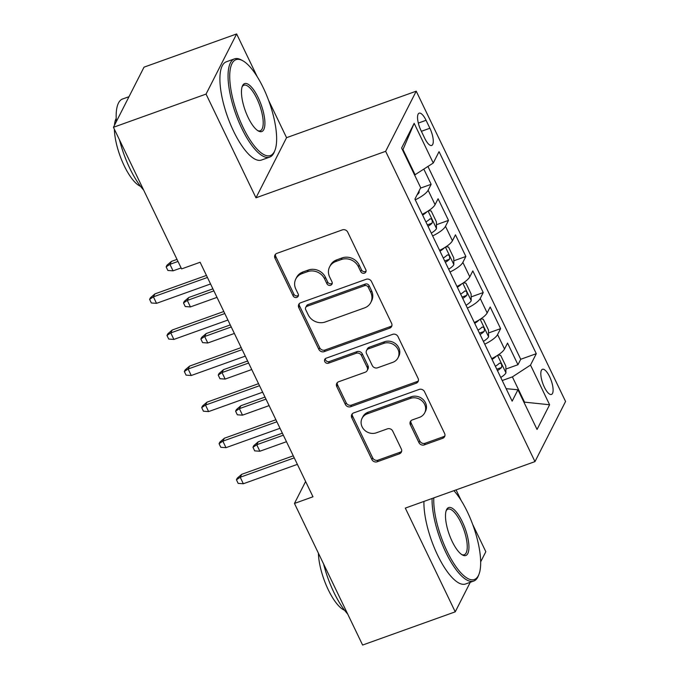 <?xml version="1.0" encoding="UTF-8"?>
<svg xmlns="http://www.w3.org/2000/svg" width="679" height="679" viewBox="0 0 679 679"><rect width="100%" height="100%" fill="white"/><g stroke="black" fill="none" stroke-linecap="round" stroke-linejoin="round"><path stroke-width="1.02" d="M364.47 273.145A2.869 2.58 -153 0 0 365.82 269.75L347.707 232.116A4.099 3.684 -153 0 0 342.369 229.884L276.913 253.352A4.099 3.684 -153 0 0 274.978 258.198L293.09 295.832A2.869 2.58 -153 0 0 298.191 296.214A2.869 2.58 -153 0 0 298.183 294.007L295.84 289.135A13.113 11.798 -153 0 1 295.789 279.018A13.113 11.798 -153 0 1 302.019 273.629L307.477 271.668A13.113 11.798 -153 0 1 324.562 278.831L326.913 283.703A2.869 2.58 -153 0 0 332.014 284.085A2.869 2.58 -153 0 0 331.997 281.878L329.654 277.007A13.113 11.798 -153 0 1 329.604 266.889A13.113 11.798 -153 0 1 335.842 261.5L341.291 259.548A13.113 11.798 -153 0 1 358.385 266.703L360.727 271.575A2.869 2.58 -153 0 0 364.47 273.145M329.604 266.889L330.435 265.268A13.113 11.798 -153 0 1 336.665 259.879L342.123 257.918A13.113 11.798 -153 0 1 359.208 265.082L361.559 269.953A2.869 2.58 -153 0 0 366.083 271.065M275.496 254.286A4.099 3.684 -153 0 0 275.81 256.577L293.914 294.202A2.869 2.58 -153 0 0 298.437 295.323M295.789 279.018L296.613 277.388A13.113 11.798 -153 0 1 302.842 271.999L308.3 270.047A13.113 11.798 -153 0 1 325.394 277.21L327.736 282.074A2.869 2.58 -153 0 0 332.26 283.194M549.608 376.675A13.359 4.447 70.3 0 0 542.453 369.3A13.359 4.447 70.3 0 0 544.32 387.081A13.359 4.447 70.3 0 0 551.467 394.448A13.359 4.447 70.3 0 0 549.608 376.675M418.968 442.649A4.099 3.684 -153 0 0 424.307 444.889L442.674 438.303A4.099 3.684 -153 0 0 444.609 433.457L424.494 391.664A4.099 3.684 -153 0 0 419.155 389.432L353.7 412.9A4.099 3.684 -153 0 0 351.764 417.746L371.88 459.539A4.099 3.684 -153 0 0 377.218 461.771L399.405 453.818A4.099 3.684 -153 0 0 401.331 448.972L392.725 431.089A4.099 3.684 -153 0 0 387.386 428.856L376.387 432.795A10.957 9.862 -153 0 1 364.267 429.858A10.957 9.862 -153 0 1 362.06 418.357A10.957 9.862 -153 0 1 367.263 413.851L410.362 398.395A10.957 9.862 -153 0 1 422.482 401.331A10.957 9.862 -153 0 1 424.689 412.84A10.957 9.862 -153 0 1 419.478 417.347L412.297 419.919A4.099 3.684 -153 0 0 410.362 424.765L418.968 442.649L419.8 441.027A4.099 3.684 -153 0 0 425.139 443.26L443.506 436.682A4.099 3.684 -153 0 0 444.923 435.748M405.312 508.104L455.236 611.838L362.611 645.05L294.457 503.436L312.985 496.79L200.11 262.264L181.59 268.909L113.435 127.296L206.051 94.084L255.975 197.81L385.647 151.315L534.976 461.61L405.312 508.104M389.67 328.161A4.099 3.684 -153 0 0 391.596 323.314L371.489 281.522A4.099 3.684 -153 0 0 366.142 279.29L300.687 302.758A4.099 3.684 -153 0 0 298.76 307.604L318.867 349.396A4.099 3.684 -153 0 0 324.214 351.629L389.67 328.161L390.493 326.54A4.099 3.684 -153 0 0 391.919 325.606M397.987 336.597L418.103 378.39A4.099 3.684 -153 0 1 416.168 383.228L350.712 406.704A4.099 3.684 -153 0 1 345.373 404.463L336.767 386.58A4.099 3.684 -153 0 1 338.702 381.734L365.243 372.219A4.099 3.684 -153 0 0 367.178 367.373L361.466 355.507A4.099 3.684 -153 0 0 356.127 353.267L328.492 363.18A2.869 2.58 -153 0 1 324.74 359.403A2.869 2.58 -153 0 1 326.098 358.223L392.649 334.357A4.099 3.684 -153 0 1 397.987 336.597M505.88 369.053L517.967 364.716L507.544 343.073L504.531 349.006L497.58 334.569A16.695 4.719 154.3 0 1 484.738 344.168M488.515 332.973L500.601 328.636L490.179 306.993L487.166 312.926L480.223 298.488A16.695 4.719 154.3 0 1 467.373 308.088M471.15 296.893L483.236 292.556L472.822 270.913L469.8 276.845L462.857 262.408A16.695 4.719 154.3 0 1 450.007 272.007M453.784 260.812L465.87 256.475L455.456 234.832L452.435 240.765L445.492 226.328A16.695 4.719 154.3 0 1 432.642 235.927M436.419 224.732L448.505 220.395L438.091 198.752L435.069 204.676A16.695 4.719 154.3 0 1 422.219 214.284M420.938 130.385L424.757 138.321A12.943 4.312 70.3 0 0 431.691 145.459A12.943 4.312 70.3 0 0 429.883 128.246L426.064 120.302A12.943 4.312 70.3 0 0 419.13 113.164A12.943 4.312 70.3 0 0 420.938 130.385M385.647 151.315L416.227 91.181L565.565 401.476L534.976 461.61M517.967 364.716L520.734 359.276L536.291 353.7L439.05 151.646L433.27 163.019L414.597 175.029M536.291 353.7L530.511 365.073L549.608 404.76L537.047 429.459L517.941 389.771L512.153 401.153L414.92 199.1L420.7 187.718L401.603 148.03L414.165 123.332L433.27 163.019M420.496 188.134L431.14 184.315L428.126 190.247A16.695 4.719 154.3 0 1 415.276 199.847M448.505 220.395L445.492 226.328M465.87 256.475L462.857 262.408M483.236 292.556L480.223 298.488M500.601 328.636L497.58 334.569M520.734 359.276L427.948 166.482M431.14 184.315L423.849 169.156M523.993 402.341L524.536 402.146L512.382 376.887L502.231 380.529M415.141 174.834L402.987 149.575L402.655 150.229M257.188 76.651L236.64 33.95L206.051 94.084M236.64 33.95L144.024 67.162L113.435 127.296M455.236 611.838L470.258 582.302M480.673 561.83L485.825 551.704L472.635 524.307M461.219 500.601L456.076 489.899M255.975 197.81L286.563 137.684L268.604 100.356M286.563 137.684L416.227 91.181M305.618 481.496L294.457 503.436M524.205 402.791L524.536 402.146L549.608 404.76M506.161 388.685L517.941 389.771M439.585 250.364A16.695 4.719 -25.7 0 0 452.435 240.765M456.95 286.445A16.695 4.719 -25.7 0 0 469.8 276.845M474.315 322.525A16.695 4.719 -25.7 0 0 487.166 312.926M491.681 358.605A16.695 4.719 -25.7 0 0 504.531 349.006M512.382 376.887L530.511 365.073M402.987 149.575L414.165 123.332M299.269 303.691A4.099 3.684 -153 0 0 299.583 305.983L319.699 347.767A4.099 3.684 -153 0 0 325.037 350.008L390.493 326.54M368.273 287.242A2.869 2.58 -153 0 0 364.53 285.681L307.078 306.28A2.869 2.58 -153 0 0 305.72 309.675L308.198 314.81A13.113 11.798 -153 0 0 325.283 321.973L364.564 307.884A13.113 11.798 -153 0 0 370.793 302.494A13.113 11.798 -153 0 0 370.742 292.377L368.273 287.242L369.096 285.621A2.869 2.58 -153 0 0 365.361 284.051L364.53 285.681M305.711 307.46L306.543 305.839A2.869 2.58 -153 0 1 307.901 304.659L365.361 284.051M370.793 302.494L371.617 300.873A13.113 11.798 -153 0 0 371.566 290.756L370.742 292.377M369.096 285.621L371.566 290.756M337.276 382.667A4.099 3.684 -153 0 0 337.59 384.959L346.197 402.842A4.099 3.684 -153 0 0 351.544 405.074L416.999 381.606A4.099 3.684 -153 0 0 418.417 380.681M367.195 370.53L368.018 368.909A4.099 3.684 -153 0 0 368.001 365.743L362.297 353.878A4.099 3.684 -153 0 0 356.95 351.646L329.315 361.551L328.492 363.18M325.317 358.673A2.869 2.58 -153 0 0 329.315 361.551M392.793 362.34A10.957 9.862 -153 0 0 398.004 357.833A10.957 9.862 -153 0 0 395.798 346.324A10.957 9.862 -153 0 0 383.669 343.387L368.493 348.836A4.099 3.684 -153 0 0 366.558 353.683L372.27 365.548A4.099 3.684 -153 0 0 377.609 367.78L392.793 362.34M398.004 357.833L398.828 356.212A10.957 9.862 -153 0 0 396.621 344.703A10.957 9.862 -153 0 0 384.501 341.766L383.669 343.387M366.541 350.517L367.373 348.896A4.099 3.684 -153 0 1 369.317 347.207L384.501 341.766M410.871 420.853A4.099 3.684 -153 0 0 411.185 423.144L419.8 441.027M424.689 412.84L425.512 411.219A10.957 9.862 -153 0 0 423.306 399.71A10.957 9.862 -153 0 0 411.185 396.774L410.362 398.395M362.06 418.357L362.883 416.728A10.957 9.862 -153 0 1 368.094 412.221L411.185 396.774M352.274 413.834A4.099 3.684 -153 0 0 352.588 416.125L372.703 457.909A4.099 3.684 -153 0 0 378.042 460.15L400.228 452.197A4.099 3.684 -153 0 0 401.645 451.263M419.087 190.901L419.104 192.564A11.059 3.123 154.3 0 1 417.101 194.805M173.052 270.836L167.874 270.471L166.134 266.864L166.966 265.234L171.414 261.415L169.928 264.343L173.052 270.836L181.123 267.942M166.134 266.864L169.928 264.343L178 261.449M171.414 261.415L177.015 259.403M206.45 275.428L154.88 293.922L153.395 296.842L207.426 277.465M156.518 303.343L151.341 302.97L149.601 299.363L153.395 296.842L156.518 303.343L210.558 283.966M149.601 299.363L150.432 297.742L154.88 293.922M263.265 87.769A50.925 16.967 70.3 0 0 242.743 60.728A50.925 16.967 70.3 0 0 229.723 76.685A50.925 16.967 70.3 0 0 243.099 127.423A50.925 16.967 70.3 0 0 274.91 150.424A50.925 16.967 70.3 0 0 263.265 87.769M274.91 150.424L274.333 151.875A52.181 17.382 -109.7 0 1 269.682 157.112A52.181 17.382 -109.7 0 1 241.741 128.314A52.181 17.382 -109.7 0 1 234.459 58.878A52.181 17.382 -109.7 0 1 241.376 59.973L242.743 60.728M258.224 97.683A25.462 8.479 -109.7 0 1 264.912 123.052A25.462 8.479 -109.7 0 1 258.402 131.03A25.462 8.479 -109.7 0 1 248.141 117.509A25.462 8.479 -109.7 0 1 242.318 86.191A25.462 8.479 -109.7 0 1 258.224 97.683M257.697 130.597A24.206 8.063 70.3 0 0 260.244 130.784A24.206 8.063 70.3 0 0 256.866 98.574A24.206 8.063 70.3 0 0 243.897 85.206A24.206 8.063 70.3 0 0 242.055 86.971M143.634 190.044A52.181 17.382 -109.7 0 1 129.85 168.434A52.181 17.382 -109.7 0 1 119.546 139.993M116.372 121.524A52.181 17.382 -109.7 0 1 122.576 98.998L128.993 96.698M140.536 186.301A37.566 12.519 -109.7 0 1 124.223 165.803A37.566 12.519 -109.7 0 1 114.369 129.239M114.462 125.267A37.566 12.519 -109.7 0 1 116.185 118.418M269.682 157.112L261.534 160.032A52.181 17.382 -109.7 0 1 233.584 131.234A52.181 17.382 -109.7 0 1 226.311 61.806L234.459 58.878M433.805 497.885A50.925 16.967 70.3 0 0 447.13 551.373A50.925 16.967 70.3 0 0 478.941 574.366A50.925 16.967 70.3 0 0 467.305 511.72A50.925 16.967 70.3 0 0 453.903 490.679M478.941 574.366L478.364 575.817A52.181 17.382 -109.7 0 1 473.713 581.063A52.181 17.382 -109.7 0 1 445.772 552.256A52.181 17.382 -109.7 0 1 432.082 498.505M462.255 521.633A25.462 8.479 -109.7 0 1 468.943 547.002A25.462 8.479 -109.7 0 1 462.433 554.981A25.462 8.479 -109.7 0 1 452.172 541.46A25.462 8.479 -109.7 0 1 446.358 510.133A25.462 8.479 -109.7 0 1 462.255 521.633M461.728 554.548A24.206 8.063 70.3 0 0 464.275 554.735A24.206 8.063 70.3 0 0 460.897 522.516A24.206 8.063 70.3 0 0 447.936 509.157A24.206 8.063 70.3 0 0 446.086 510.914M347.665 613.994A52.181 17.382 -109.7 0 1 333.89 592.377A52.181 17.382 -109.7 0 1 323.577 563.943M344.567 610.251A37.566 12.519 -109.7 0 1 328.263 589.745A37.566 12.519 -109.7 0 1 318.4 553.19M473.713 581.063L465.565 583.982A52.181 17.382 -109.7 0 1 437.624 555.184A52.181 17.382 -109.7 0 1 423.934 501.433M426.938 211.746A11.059 3.123 154.3 0 1 422.618 215.099M428.61 210.694L431.173 210.965L436.385 221.787L436.47 228.645A11.059 3.123 154.3 0 1 431.301 233.135M427.999 226.285A11.059 3.123 -25.7 0 0 432.09 223.17C432.642 220.259 431.946 218.816 430.011 218.842A11.059 3.123 154.3 0 1 425.911 221.948M190.417 306.916L185.24 306.552L183.5 302.944L184.323 301.315L188.779 297.495L187.294 300.424L190.417 306.916L217.017 297.377M183.5 302.944L187.294 300.424L213.885 290.884M188.779 297.495L212.909 288.847M444.304 247.827A11.059 3.123 154.3 0 1 439.984 251.179M445.976 246.774L448.539 247.046L453.75 257.867L453.835 264.725A11.059 3.123 154.3 0 1 448.658 269.215M445.365 262.366A11.059 3.123 -25.7 0 0 449.456 259.251C450.007 256.339 449.311 254.897 447.376 254.922A11.059 3.123 154.3 0 1 443.277 258.028M207.782 342.997L202.605 342.632L200.865 339.025L201.688 337.395L206.144 333.576L204.659 336.504L207.782 342.997L234.374 333.457M200.865 339.025L204.659 336.504L231.25 326.964M206.144 333.576L230.266 324.927M461.669 283.907A11.059 3.123 154.3 0 1 457.34 287.259M463.341 282.854L465.904 283.126L471.116 293.948L471.192 300.805A11.059 3.123 154.3 0 1 466.023 305.295M462.73 298.446A11.059 3.123 -25.7 0 0 466.821 295.331C467.373 292.42 466.677 290.977 464.733 291.002A11.059 3.123 154.3 0 1 460.642 294.109M225.148 379.077L219.962 378.712L218.231 375.105L219.054 373.475L223.51 369.656L222.016 372.584L225.148 379.077L251.739 369.537M218.231 375.105L222.016 372.584L248.616 363.044M223.51 369.656L247.631 361.007M479.034 319.987A11.059 3.123 154.3 0 1 474.706 323.34M480.707 318.935L483.27 319.206L488.481 330.028L488.557 336.886A11.059 3.123 154.3 0 1 483.389 341.376M480.095 334.526A11.059 3.123 -25.7 0 0 484.186 331.411C484.738 328.5 484.042 327.057 482.098 327.083A11.059 3.123 154.3 0 1 478.008 330.189M242.513 415.158L237.327 414.793L235.596 411.185L236.419 409.556L240.875 405.736L239.381 408.665L242.513 415.158L269.105 405.618M235.596 411.185L239.381 408.665L265.981 399.125M240.875 405.736L264.997 397.088M223.815 311.508L172.245 330.002L170.76 332.922L224.791 313.545M173.883 339.424L168.706 339.05L166.966 335.443L170.76 332.922L173.883 339.424L227.923 320.047M166.966 335.443L167.798 333.822L172.245 330.002M241.181 347.589L189.611 366.083L188.125 369.003L242.157 349.626M191.249 375.504L186.071 375.131L184.332 371.523L188.125 369.003L191.249 375.504L245.28 356.127M184.332 371.523L185.155 369.902L189.611 366.083M258.538 383.669L206.976 402.163L205.491 405.083L259.522 385.706M208.614 411.584L203.428 411.211L201.697 407.604L205.491 405.083L208.614 411.584L262.646 392.207M201.697 407.604L202.52 405.983L206.976 402.163M275.903 419.749L224.342 438.244L222.848 441.163L276.888 421.786M225.98 447.665L220.794 447.291L219.062 443.684L222.848 441.163L225.98 447.665L280.011 428.288M219.062 443.684L219.886 442.063L224.342 438.244M496.391 356.068A11.059 3.123 154.3 0 1 492.071 359.42M498.072 355.015L500.635 355.287L505.847 366.108L505.923 372.966A11.059 3.123 154.3 0 1 500.754 377.456M497.452 370.607A11.059 3.123 -25.7 0 0 501.552 367.492C502.095 364.581 501.408 363.138 499.464 363.163A11.059 3.123 154.3 0 1 495.373 366.278M259.87 451.238L254.693 450.873L252.961 447.266L253.785 445.636L258.241 441.817L256.747 444.745L259.87 451.238L286.47 441.706M252.961 447.266L256.747 444.745L283.347 435.205M258.241 441.817L282.362 433.168M293.269 455.83L241.707 474.324L240.213 477.244L294.253 457.875M243.345 483.745L238.159 483.38L236.428 479.764L240.213 477.244L243.345 483.745L297.377 464.368M236.428 479.764L237.251 478.143L241.707 474.324M435.069 204.676L428.126 190.247M418.323 123.086L426.064 120.302M421.379 131.293L429.883 128.246M359.208 265.082L358.385 266.703M342.123 257.918L341.291 259.548M336.665 259.879L335.842 261.5M327.736 282.074L326.913 283.703M325.394 277.21L324.562 278.831M308.3 270.047L307.477 271.668M302.842 271.999L302.019 273.629M293.914 294.202L293.09 295.832M275.81 256.577L274.978 258.198M361.559 269.953L360.727 271.575M325.037 350.008L324.214 351.629M319.699 347.767L318.867 349.396M299.583 305.983L298.76 307.604M307.901 304.659L307.078 306.28M416.999 381.606L416.168 383.228M351.544 405.074L350.712 406.704M346.197 402.842L345.373 404.463M337.59 384.959L336.767 386.58M368.001 365.743L367.178 367.373M362.297 353.878L361.466 355.507M356.95 351.646L356.127 353.267M369.317 347.207L368.493 348.836M411.185 423.144L410.362 424.765M368.094 412.221L367.263 413.851M400.228 452.197L399.405 453.818M378.042 460.15L377.218 461.771M372.703 457.909L371.88 459.539M352.588 416.125L351.764 417.746M443.506 436.682L442.674 438.303M425.139 443.26L424.307 444.889M419.104 192.395L418.722 191.605M436.47 228.475L428.076 211.042M427.32 224.885L432.09 223.17M453.835 264.555L445.441 247.122M444.686 260.965L449.456 259.251M471.192 300.636L462.806 283.202M462.051 297.046L466.821 295.331M488.557 336.716L480.172 319.283M479.416 333.126L484.186 331.411M505.923 372.796L497.537 355.363M496.782 369.206L501.552 367.492"/></g></svg>
